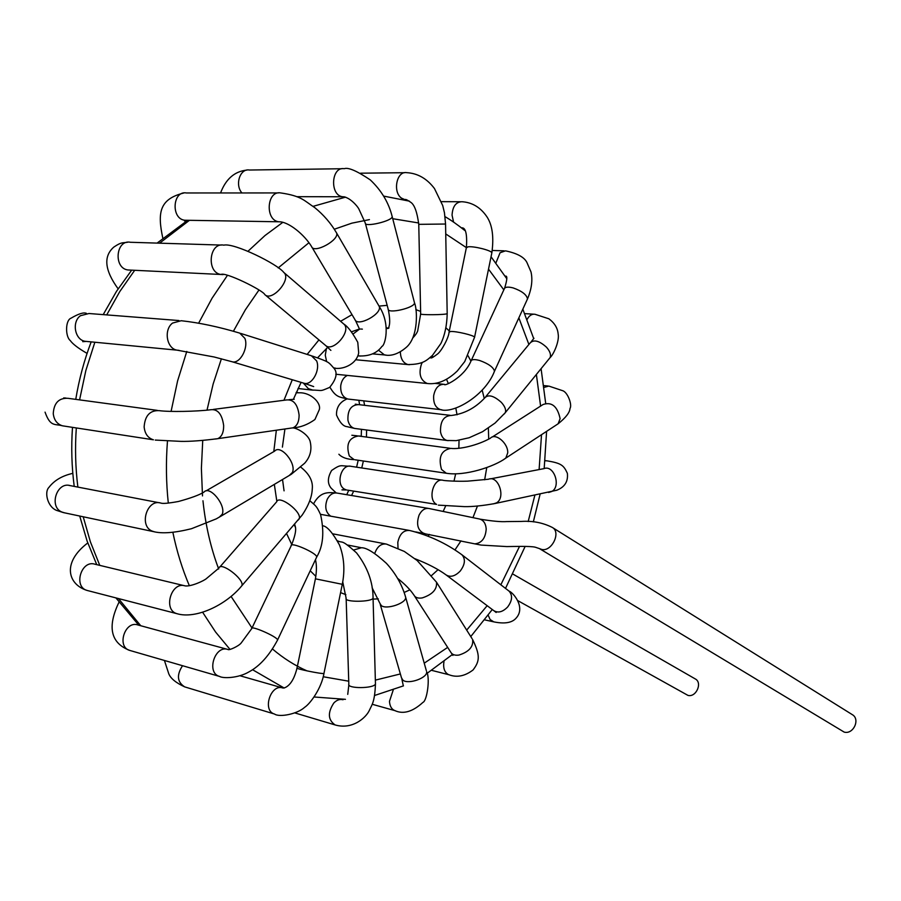 <?xml version="1.0" encoding="UTF-8"?>
<svg xmlns="http://www.w3.org/2000/svg" width="901" height="901" viewBox="0 0 901 901"><rect width="100%" height="100%" fill="white"/><g stroke="black" fill="none" stroke-linecap="round" stroke-linejoin="round"><path stroke-width="1.35" d="M517.872 600.674L687.913 695.369C696.045 697.768 702.791 682.688 695.268 678.926L513.063 574.174M443.224 480.323C433.449 477.327 427.288 499.672 436.602 504.414L347.392 490.11M450.815 448.383C441.197 450.252 438.1 457.28 441.546 469.477L446.322 473.262L355.14 459.792M451.266 415.451C443.743 415.868 440.161 421.386 440.533 431.984C441.501 436.67 443.664 439.497 447.042 440.476L448.236 440.634M444.463 384.344C438.877 384.051 435.284 387.79 433.685 395.584C433.212 403.175 435.521 407.86 440.612 409.651L441.805 409.786M422.4 362.36L421.499 363.993C418.413 373.769 420.328 380.278 427.243 383.499L428.561 383.635M430.937 357.877L430.926 357.866C431.297 358.361 433.482 357.089 437.492 354.048C441.344 351.277 448.754 337.83 449.047 332.21L450.545 331.5C455.85 331.027 474.219 335.386 474.579 337.199L474.5 337.582M430.858 357.855L429.856 357.742M400.348 351.874C400.607 358.823 403.141 363.058 407.962 364.567L409.426 364.702M378.521 350.219L384.479 354.926L385.977 355.062M387.926 328.505L386.529 328.381M362.371 329.135L360.591 329.011M359.499 329.158L353.192 333.922M357.934 355.692L360.31 356.075M326.432 348.484L325.272 355.185L326.635 361.673M343.833 324.078C347.662 326.353 352.314 332.424 357.776 342.29L358.688 352.899C356.267 365.457 340.758 370.12 333.663 367.923L335.228 368.07M303.288 383.038L308.356 388.658L313.019 390.189M299.628 392.791L296.08 392.78M405.36 596.214L405.653 597.273C402.094 584.783 395.685 573.475 386.428 563.35C374.85 552.82 366.516 547.617 361.402 547.74L353.755 549.982M472 638.539L436.478 582.17L417.152 560.523L404.335 551.446L386.416 544.08C381.134 543.393 377.237 546.513 374.737 553.439M461.931 554.779C465.671 559.037 465.107 564.443 460.253 571.02C455.129 576.268 450.399 577.564 446.074 574.906L493.68 610.574C498.016 613.254 502.668 612.061 507.646 606.992C512.342 600.618 512.793 595.313 509.02 591.101L461.931 554.779C446.164 543.258 428.73 535.16 409.628 530.486C403.58 530.025 399.639 533.978 397.803 542.334L398.017 548.067M429.124 508.524C425.035 507.871 421.691 510.056 419.089 515.09C416.082 524.213 417.692 530.317 423.909 533.403L424.833 533.572M539.395 548.585L541.749 549.452C551.806 551.908 561.289 532.243 552.358 527.468L852.278 714.628C860.556 719.178 853.326 734.777 844.169 732.096L539.395 548.585L535.295 547.211C530.452 545.938 513.074 546.513 506.846 546.58L481.123 545.082L473.295 543.562M442.267 480.177L351.12 466.346C341.288 463.418 335.33 484.648 344.7 489.254L346.491 489.964L341.941 489.862L344.407 489.694M488.387 479.253C498.298 474.895 506.125 497.6 496.496 502.871L493.388 503.873M490.426 478.859L543.9 468.655C553.833 464.409 561.424 486.326 551.817 491.473L548.608 492.475M545.026 460.805L547.065 460.839C561.537 463.26 563.699 465.344 567.36 473.307C568.283 481.416 564.781 487.047 556.829 490.212L495.313 503.456M360.715 436.287L359.026 435.96M449.768 448.236L358.429 435.983C348.8 437.695 345.77 444.362 349.329 456.007L354.161 459.645C347.076 459.341 341.975 457.539 338.877 454.239M450.849 448.394C459.589 449.498 477.35 445.466 490.369 438.235C495.404 432.412 508.333 443.326 507.714 452.899L505.799 458.113L504.042 459.273M492.216 437.041L543.078 404.504C551.761 401.609 557.437 406.328 560.118 418.638L558.102 423.808L556.266 425.002M544.046 387.396L548.822 386.079L563.159 390.865C568.249 393.23 572.281 405.405 570.006 408.412C569.77 412.534 565.794 417.67 558.079 423.83M450.117 415.316L358.564 404.617C351.03 404.977 347.493 410.203 347.955 420.294C348.98 424.799 351.21 427.513 354.634 428.437L355.715 428.583M484.704 397.949L484.715 397.927C488.263 394.165 493.793 395.652 501.339 402.375C504.965 406.43 506.283 409.865 505.292 412.669L504.188 414.01M485.819 396.586L529.946 343.18C533.617 339.26 539.136 340.601 546.49 347.212C549.993 351.244 551.198 354.712 550.094 357.607L548.991 358.97M527.074 319.472C529.135 315.62 531.748 313.886 534.912 314.246L548.889 318.796C554.543 323.009 557.629 328.054 558.147 333.944C559.622 340.95 553.586 354.611 550.106 357.584L505.281 412.681L495.077 423.053L482.485 431.748L469.173 437.74L456.233 440.645L447.042 440.476M347.392 375.413C343.777 377.17 341.558 380.571 340.747 385.605C340.353 392.825 342.707 397.296 347.831 399.03L349.014 399.166M470.851 361.402L470.851 361.38C471.369 359.33 474.343 359.048 479.749 360.535C488.579 363.745 493.489 367.315 494.491 371.235L494.041 372.181M471.291 360.423L504.121 289.244C504.751 286.98 507.77 286.541 513.142 287.915C521.893 291.023 526.68 294.695 527.502 298.929L527.029 299.965M495.922 262.957L500.066 252.753L505.506 250.85C517.129 253.282 524.258 257.145 526.905 262.461L531.004 271.922C532.829 279.974 531.658 288.973 527.502 298.907L494.48 371.235C485.335 395.494 453.53 413.987 440.612 409.651L347.831 399.03C339.88 396.936 336.062 397.78 329.924 387.205M449.115 331.816L466.324 247.91L467.901 246.863C473.307 245.86 491.608 250.422 491.856 252.832L491.743 253.339M453.586 222.142L452.054 215.148C452.606 206.453 455.883 201.982 461.864 201.723C472.18 202.365 480.537 207.376 486.923 216.792C492.363 225.002 494.007 237.019 491.856 252.832L474.579 337.199L464.747 361.56L457.37 370.897C447.425 380.504 437.379 384.704 427.254 383.499L335.791 374.242M418.762 224.428L420.666 313.796C418.278 315.136 446.198 314.956 447.189 313.616L447.189 313.413M406.745 199.831L405.247 199.785C405.135 198.896 407.027 199.774 410.946 202.421C414.573 204.977 417.186 212.287 418.751 224.349L445.567 224.022M405.247 199.785L401.519 198.152C392.408 191.936 396.733 170.672 406.689 172.665L406.711 172.665C417.692 173.285 426.95 178.589 434.473 188.557L442.718 205.552L444.463 212.816L445.567 224.101M365.434 223.561L388.128 308.964C387.239 314.28 414.922 307.872 414.505 302.86L414.336 302.207M344.441 196.823L342.785 196.767C349.667 196.97 357.494 206.216 358.835 208.919L365.277 222.986C364.128 227.649 392.419 221.027 392.205 216.679L392.07 216.127M342.785 196.767L342.729 196.756C329.586 195.551 331.118 166.268 344.238 168.701C348.225 167.169 356.909 170.897 370.266 179.885C381.438 190.438 388.759 202.702 392.205 216.679L414.505 302.86C417.332 309.167 418.672 336.715 406.351 347.302C398.659 353.845 391.372 356.391 384.479 354.926L372.901 353.913M241.952 192.949C234.609 184.93 240.049 168.194 249.363 170.03L341.986 168.735M311.971 247.257L354.893 319.506C357.46 327.48 382.835 313.627 379.141 306.284L378.702 305.529M311.521 246.491L311.543 246.536C313.785 254.183 339.947 239.846 336.524 232.852L336.084 232.109M280.785 221.86L278.814 221.781C264.815 220.306 266.719 190.269 280.684 192.927L280.718 192.927M187.126 220.283L184.75 220.238C170.785 218.819 172.541 190.291 186.462 192.972L278.274 192.938M265.074 294.818L325.464 345.353C332.942 352.955 352.066 330.735 343.799 324.045L343.518 323.808M223.099 274.614L220.959 274.478C225.081 271.561 263.351 290.449 264.793 294.593L264.804 294.593C272.079 302.162 291.958 279.028 283.815 272.451L283.522 272.203M221.286 245.072L130.476 242.279C115.891 239.17 113.199 268.126 127.874 269.962L220.959 274.478C206.149 272.564 209.1 241.918 223.808 245.151C234.035 242.538 277.609 264.128 283.804 272.451L343.799 324.045M313.672 386.574L304.234 383.308C311.949 385.56 320.565 370.052 316.634 360.918L311.408 355.76L240.646 333.404M304.223 383.308L232.278 361.797C239.97 364.038 248.744 347.82 244.892 338.382L239.722 333.111C218.684 326.815 199.177 322.693 181.214 320.722L172.519 323.087C163.498 329.845 166.674 348.619 177.013 350.151L179.062 350.365M87.206 341.502L85.066 341.288C74.851 339.801 71.573 322.074 80.414 315.722L88.985 313.514L178.894 320.542M290.843 428.133L293.039 427.806C297.06 426.015 299.076 421.792 299.109 415.124C297.679 404.414 293.535 399.346 286.664 399.931L213.312 409.414M215.587 438.99L217.749 438.686C221.747 436.827 223.707 432.457 223.662 425.554C222.119 414.415 217.941 409.133 211.138 409.696L211.071 409.718M155.254 440.071L180.988 441.377C190.201 441.546 202.455 440.645 217.772 438.663L293.016 427.817M153.373 439.789C147.933 438.044 144.858 433.764 144.137 426.928C144.937 415.654 149.96 410.225 159.195 410.642M211.116 409.707C196.79 411.554 169.208 412.05 159.229 410.653L159.319 410.665M64.196 426.083L62.518 425.824C57.112 424.157 54.026 420.08 53.249 413.604C53.959 402.972 58.858 397.87 67.969 398.31L157.326 410.383M289.277 475.469L292.397 472.473C296.711 463.407 280.583 444.035 274.647 451.119L205.957 490.944M219.292 517.174L222.254 514.223C226.196 505.146 209.64 485.053 204.02 492.07M154.589 531.86L151.965 531.027C138.698 525.52 147.212 498.625 160.795 503.051M64.579 512.838L61.797 512.005C48.665 506.677 56.853 481.337 70.289 485.639L159.477 502.803M153.62 531.646L63.442 512.601L57.315 510.63C47.809 507.837 43.867 492.171 49.014 487.295C54.274 480.424 62.101 475.807 72.485 473.419L72.812 473.273M298.141 520.114L299.177 518.897C302.499 512.173 278.859 494.244 276.663 501.812L219.799 567.044M240.939 586.788L241.885 585.684C244.745 579.399 220.52 561.019 218.819 568.171L206.442 578.577C204.155 580.672 191.451 586.652 185.212 585.92M177.587 613.863L176.945 613.682C162.721 610.022 171.291 581.077 185.144 585.898M87.904 590.651L87.206 590.47C73.037 586.956 81.225 559.521 95.01 564.229L184.3 585.695M316.409 557.64L316.724 556.953C316.769 552.921 289.919 541.253 291.158 545.837L251.953 628.121M277.35 640.476L277.609 639.947C277.249 636.68 250.061 624.821 251.706 628.65L241.22 642.931C238.945 646.051 228.91 650.612 228.054 649.508L228.054 649.508M219.9 676.527L219.337 676.358C206.025 672.664 215.012 644.711 227.942 649.475M219.45 676.403L129.721 650.409C116.375 646.873 124.98 620.271 137.921 624.967L227.412 649.328M323.11 525.824C327.356 526.589 332.796 532.942 339.429 544.902C344.126 557.032 345.083 570.164 342.29 584.31L315.418 578.825C316.724 571.245 316.735 564.848 315.463 559.656M324 673.238L323.955 673.452C322.355 674.308 294.064 668.508 297.06 667.934L315.406 578.87M182.543 665.704C176.461 675.04 177.182 682.102 184.705 686.889L274.478 714.031C261.954 710.641 270.75 683.431 282.858 688.004C284.817 688.105 287.025 686.9 289.48 684.377C292.622 681.043 295.134 675.626 297.015 668.137M373.048 597.442L373.059 598.118C371.967 602.183 343.664 602.352 346.142 598.275L342.74 581.911M375.435 683.082L375.458 683.893C374.411 688.724 346.389 688.86 348.822 684.017L346.164 598.974M295.01 712.973L335.104 724.933C327.941 719.922 327.525 712.59 333.866 702.949C336.805 699.964 339.868 698.906 343.033 699.762L341.738 699.39M426.331 670.626L405.653 597.273C406.644 603.006 386.799 609.898 381.382 605.675L379.974 603.479M395.449 710.788L394.976 710.652C403.4 714.482 412.726 711.722 422.952 702.375C427.063 700.91 430.284 677.924 426.646 671.752L426.646 671.752C427.761 677.867 408.367 684.771 402.927 680.176L401.486 677.822L380.278 604.537M394.976 710.652C391.62 709.335 389.784 706.226 389.48 701.316L393.241 689.952M436.478 582.17C437.289 589.265 432.548 594.514 422.231 597.915C418.087 598.546 415.338 597.645 413.987 595.178C410.338 589.705 404.887 584.118 397.634 578.397M472.608 639.496C473.577 646.67 469.016 651.862 458.936 655.072C454.881 655.624 452.156 654.655 450.748 652.166L414.595 596.124M472.586 639.462C480.368 655.5 479.782 661.154 473.036 669.984C464.905 676.155 456.908 677.755 449.047 674.77L448.191 674.444C444.373 672.123 442.977 667.799 443.979 661.458M446.074 574.906L446.04 574.872C438.168 569.128 427.795 563.733 414.91 558.71M493.827 621.881L490.11 619.539L488.207 615.259M428.234 508.378L337.267 493.106C333.156 492.43 329.811 494.491 327.254 499.267C324.495 506.779 325.644 512.41 330.701 516.16M479.141 518.931L479.231 518.942C483.409 519.99 485.729 523.335 486.202 528.977C485.549 538.145 481.753 543.112 474.827 543.866L415.744 531.928M94.853 342.234L85.843 370.536L79.581 399.875M76.315 427.941C74.918 447.966 75.447 467.675 77.869 487.092M83.207 516.769L90.393 541.85L99.763 565.377M118.448 598.557L140.759 625.745M284.198 688.037L252.55 669.713M230.014 649.418L215.564 632.006L202.612 612.241M189.379 585.751C182.284 569.117 176.776 551.311 172.857 532.322M168.307 503.085C166.122 482.756 165.84 462.112 167.462 441.141M171.089 411.397L177.598 380.898L186.789 351.446M198.637 323.177L212.073 298.208L227.39 275.424M248.079 251.176L265.029 235.51L282.846 222.322M313.12 206.34L345.612 197.128M383.623 196.091L409.459 201.16M189.447 220.317L159.601 243.169M134.7 270.289L119.777 291.575L106.712 314.9M445.601 506.058L443.292 511.149M429.383 534.417L428.065 536.163M386.484 327.784L388.77 328.223M432.052 355.782L433.144 357.145M446.524 379.344L448.349 383.544M455.805 408.052L457.044 414.809M459.037 440.296L458.846 448.236M455.658 473.825L453.991 481.179M361.751 467.957L363.373 461.008M366.437 437.053L366.617 430.002M364.59 405.315L363.756 400.855M351.581 495.505L353.642 491.146M519.539 546.378L500.843 584.783M487.171 605.686L466.684 630.114M447.673 647.391L424.236 663.17M400.371 673.948L375.357 680.131M348.732 681.201L323.2 676.741M307.038 670.896C294.931 665.58 283.443 658.304 272.564 649.069M252.021 627.997L231.061 596.406M218.684 569.004C210.744 547.876 205.496 525.125 202.962 500.776M202.5 495.91L201.385 468.329L202.736 440.409M207.016 410.135L213.154 383.995L221.398 358.778M233.415 331.219L245.387 309.764L258.88 290.145M278.184 267.924L308.975 242.707M334.316 229.226L351.84 223.166L369.421 219.607M392.735 218.706L418.695 222.975M445.736 233.922L466.313 247.584M488.511 269.129L503.828 289.863M518.863 317.862L528.887 344.464M536.377 374.467L540.6 406.092M541.524 434.676L539.113 469.567M534.834 495.313L528.177 521.544M477.474 505.979L473.025 517.467M460.985 540.859L454.994 549.903M438.055 569.669L431.725 575.39M409.876 589.84L404.155 592.453M378.285 598.85L373.093 599.109M345.871 594.683L340.578 592.61M315.857 576.37L310.214 570.784M291.778 544.553L286.586 533.583M276.855 501.418L274.332 484.378M273.791 451.615L276.348 430.227M283.95 400.281L292.284 379.738M307.14 354.42L318.943 339.902M340.601 321.285L352.009 314.652M379.051 306.092L387.171 305.349M415.857 309.606L420.621 311.431M446.006 327.863L449.295 330.994M468.058 355.805L470.908 361.053M482.159 390.054L484.254 398.456M488.376 428.11L488.702 439.159M486.754 467.574L484.659 479.805M336.197 492.926L331.208 488.229C327.311 483.578 327.468 477.654 331.647 470.435C341.625 463.632 339.981 466.222 350.117 466.2M438.325 505.134L464.511 506.632C472.529 506.767 482.801 505.72 495.302 503.468M443.281 480.323C443.101 480.605 456.233 481.584 467.574 481.157L488.365 479.253M545.049 460.569L546.231 460.726M360.096 436.107L361.245 436.253M351.852 435.251L357.348 435.836M446.299 473.25C464.927 476.404 494.48 466.594 505.799 458.113L558.102 423.808M543.81 385.605L547.831 385.988M355.276 404.177L357.404 404.481M346.975 398.918C344.779 400.055 336.129 403.378 336.501 415.023C339.767 422.468 343.225 426.331 346.874 426.623L354.634 428.437L447.11 440.488M451.367 415.474C464.116 413.931 475.232 408.074 484.727 397.938L484.727 397.938M531.196 341.727L533.966 338.269M524.731 313.627L533.707 314.179M443.213 384.22L434.992 383.398M444.52 384.367C443.337 386.788 463.655 378.082 470.851 361.38L470.851 361.38M504.628 288.162C507.353 279.299 507.545 275.312 505.202 276.224M492.284 250.478L504.087 250.816M466.436 247.392C467.27 233.731 465.614 227.221 461.458 227.863M441.4 201.655L460.22 201.734M445.556 224.09L447.189 313.616C446.93 325.284 444.824 335.24 440.893 343.472L432.457 355.388C426.612 360.389 423.324 364.409 407.973 364.567L355.85 359.769M412.804 337.943C415.462 335.149 417.095 332.784 417.704 330.836L420.666 313.998M404.324 199.774L405.191 199.774M360.637 173.195L404.729 172.699M388.308 309.64C391.383 325.43 388.286 326.32 388.905 327.908M296.699 196.677L342.729 196.756M246.919 170.086C234.643 171.314 225.858 178.939 220.565 192.96M379.163 306.34C391.158 324.822 384.727 345.894 382.001 346.322C377.001 353.192 369.286 356.391 358.823 355.94L357.877 355.85M359.589 329.248L355.399 320.317M280.684 192.927C301.869 196.035 304.065 200.675 314.798 207.658C323.718 214.945 330.96 223.347 336.512 232.863L379.141 306.272M311.555 246.536C304.515 234.857 288.59 221.522 278.916 221.781L278.916 221.781M185.899 221.387L184.514 220.925L184.75 220.238L278.814 221.781M183.759 193.017C159.105 199.132 157.427 213.053 162.811 238.134M330.881 350.388L325.734 345.579M127.694 242.223C122.063 243.214 121.894 241.671 113.774 247.122C103.21 256.413 104.662 270.311 118.132 288.827M312.343 356.064C329.856 362.225 328.178 361.898 333.708 367.98C337.92 372.462 336.557 378.949 329.62 387.419C319.033 391.834 323.583 390.279 311.431 390.009L298.017 388.511M232.278 361.797L214.145 356.987L177.013 350.151L85.066 341.288L82.746 341.659L86.361 341.411M86.44 313.357C83.68 312.151 78.567 313.751 71.111 318.143C65.255 320.114 65.199 336.535 70.267 340.555C72.733 344.058 78.331 348.338 87.07 353.383M297.961 392.588L296.249 392.397M299.526 392.78C310.789 392.476 321.477 402.871 319.269 409.73L314.911 419.528C307.635 424.709 300.36 427.468 293.084 427.795M294.21 399.289L289.075 399.661M45.05 412.14C50.433 427.254 54.77 423.583 62.518 425.824L153.429 439.801M65.987 398.062L63.689 397.938M292.555 427.952C296.069 427.446 309.144 434.44 310.304 442.233C311.994 450.14 310.102 457.145 304.628 463.249L291.282 474.275M221.173 516.048L291.248 474.309M203.975 492.104C199.301 494.998 190.798 498.118 178.454 501.485C168.521 503.299 162.653 503.828 160.851 503.062M221.218 516.003L216.251 518.875L191.463 528.718C174.76 532.863 162.135 533.831 153.575 531.635M70.289 485.639L69.05 485.436M300.821 467.191C309.325 473.915 313.131 481.168 312.264 488.961C311.971 496.778 308.626 505.45 302.24 514.989L241.885 585.684C225.903 605.326 195.596 619.359 176.945 613.682M87.769 542.943C61.561 562.821 67.992 584.625 87.206 590.47L177.024 613.705M309.955 500.843C316.262 506.339 316.488 505.878 320.576 514.584C324.461 532.086 323.177 546.209 316.724 556.953M294.728 524.089C294.74 526.781 298.265 527.896 291.496 545.139M219.337 676.358C223.38 678.757 238.54 678.025 248.777 671.988C259.702 666.199 269.309 655.511 277.598 639.947L316.735 556.964M129.721 650.409C110.643 643.055 107.073 626.995 119 602.195M274.478 714.031C279.569 717.647 297.645 713.907 304.639 707.308C310.259 703.749 321.567 688.15 323.955 673.452L342.29 584.31M240.06 675.773L282.858 688.004M184.705 686.889C175.954 682.834 170.649 678.464 168.769 673.779L164.421 660.456M337.481 540.791C343.382 543.72 340.251 538.201 356.537 552.876C367.563 567.179 373.07 582.26 373.059 598.129M335.104 724.933C352.595 730.024 366.178 717.5 369.399 710.281C371.854 704.751 374.748 702.363 375.458 683.893L373.059 598.118M348.856 684.85L347.741 694.367M360.58 547.571L347.471 545.004M372.102 587.734L379.974 603.456M401.857 679.016L403.321 685.841M372.203 704.267L395.055 710.675M385.594 543.922L332.863 533.842M451.412 653.157L452.899 655.421M431.692 670.367L449.047 674.77M408.817 530.34L320.474 514.313M494.108 610.889L496.147 612.5L495.989 611.745M509.02 591.101C512.86 592.227 526.026 607.274 516.127 618.109C512.016 622.895 504.414 624.123 493.309 621.769L484.749 619.877M313.582 503.794C320.384 491.315 328.133 492.351 336.321 492.948M429.124 508.536L479.242 518.953M552.369 527.468C542.898 522.704 532.592 520.699 521.454 521.431L506.734 521.578C501.305 521.994 492.453 521.195 480.188 519.179M386.484 327.75L387.633 327.987L386.495 327.908M346.739 494.694L348.721 490.324M356.605 467.18L358.193 460.242M361.245 436.354L361.447 429.326M359.612 404.74L358.846 400.292M295.46 527.4L294.199 524.697M284.063 490.842L282.531 479.49M282.396 447.133L284.93 428.989M293.444 399.199L301.08 382.373M317.557 357.821L327.716 347.313M351.514 331.805L359.398 329.011M533.336 521.87L540.082 494.232M544.181 468.554L546.603 431.342M545.646 403.096L541.084 368.689M533.583 338.28L522.828 309.178M506.677 278.544L491.045 256.762M464.792 230.498C457.46 224.642 450.883 220.035 445.06 216.679M314.111 696.991L345.443 699.322M374.602 695.471L403.445 685.875M427.063 673.362L452.291 654.599M470.761 636.579L492.284 609.527M505.517 588.398L525.159 546.378M138.81 625.215L115.914 597.904M96.734 564.645L87.115 541.084L79.727 516.036M74.22 486.394C71.697 466.988 71.111 447.313 72.485 427.356M75.752 399.357C79.029 379.512 84.165 360.344 91.17 341.884M187.69 220.294L157.101 243.09M131.681 270.142L116.477 291.372L103.198 314.629"/></g></svg>
